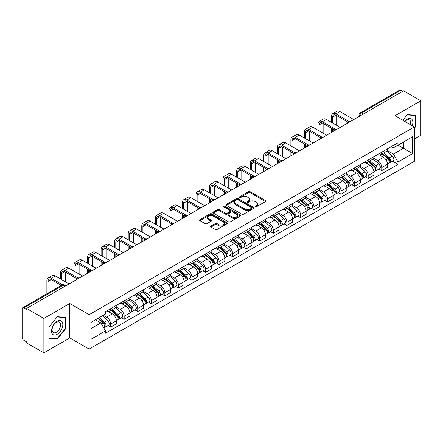 <?xml version="1.0" encoding="UTF-8"?>
<svg xmlns="http://www.w3.org/2000/svg" width="443" height="443" viewBox="0 0 443 443"><rect width="100%" height="100%" fill="white"/><g stroke="black" fill="none" stroke-linecap="round" stroke-linejoin="round"><path stroke-width="0.66" d="M255.24 206.776A0.842 0.487 0 0 0 256.436 206.776L265.501 201.543A1.207 0.698 0 0 0 265.85 201.05A1.207 0.698 0 0 0 265.501 200.557L250.145 191.692A1.207 0.698 0 0 0 248.44 191.692L239.375 196.925A0.842 0.487 0 0 0 239.131 197.268A0.842 0.487 0 0 0 239.375 197.617A0.842 0.487 0 0 0 240.571 197.617L241.745 196.936A3.86 2.226 0 0 1 247.205 196.936L248.484 197.678A3.86 2.226 0 0 1 249.614 199.25A3.86 2.226 0 0 1 248.484 200.829L247.31 201.504A0.842 0.487 0 0 0 247.061 201.847A0.842 0.487 0 0 0 247.31 202.196A0.842 0.487 0 0 0 248.501 202.196L249.675 201.515A3.86 2.226 0 0 1 255.135 201.515L256.414 202.257A3.86 2.226 0 0 1 257.544 203.83A3.86 2.226 0 0 1 256.414 205.408L255.24 206.084A0.842 0.487 0 0 0 254.996 206.432A0.842 0.487 0 0 0 255.24 206.776L255.24 206.084M210.995 226.068A1.207 0.698 0 0 0 210.641 226.561A1.207 0.698 0 0 0 210.995 227.054L215.298 229.54A1.207 0.698 0 0 0 217.009 229.54L227.071 223.726A1.207 0.698 0 0 0 227.425 223.233A1.207 0.698 0 0 0 227.071 222.74L211.721 213.88A1.207 0.698 0 0 0 210.01 213.88L199.948 219.689A1.207 0.698 0 0 0 199.594 220.182A1.207 0.698 0 0 0 199.948 220.675L205.148 223.676A1.207 0.698 0 0 0 206.859 223.676L211.161 221.19A1.207 0.698 0 0 0 211.516 220.697A1.207 0.698 0 0 0 211.161 220.204L208.581 218.715A3.228 1.861 0 0 1 207.64 217.402A3.228 1.861 0 0 1 209.628 215.68A3.228 1.861 0 0 1 213.149 216.084L223.255 221.915A3.228 1.861 0 0 1 224.202 223.233A3.228 1.861 0 0 1 222.209 224.955A3.228 1.861 0 0 1 218.692 224.551L217.009 223.582A1.207 0.698 0 0 0 215.298 223.582L210.995 226.068L210.995 227.054L215.298 224.584L215.298 223.582M89.148 314.68L69.772 303.488L43.874 318.439L26.58 308.455L403.556 90.815L420.85 100.799L394.951 115.75L414.332 126.936L89.148 314.68L89.148 349.095L414.332 161.357L414.332 126.936M241.828 214.224A1.207 0.698 0 0 0 243.534 214.224L253.601 208.409A1.207 0.698 0 0 0 253.955 207.922A1.207 0.698 0 0 0 253.601 207.429L238.245 198.564A1.207 0.698 0 0 0 236.54 198.564L226.473 204.373A1.207 0.698 0 0 0 226.124 204.865A1.207 0.698 0 0 0 226.473 205.358L241.828 214.224M223.87 206.959A0.842 0.487 0 0 1 224.728 207.075L240.322 216.079L230.271 221.882A1.207 0.698 0 0 1 228.566 221.882L213.21 213.017L217.519 210.547L217.519 209.545L213.21 212.031A1.207 0.698 0 0 0 212.856 212.524A1.207 0.698 0 0 0 213.21 213.017L213.21 212.031M217.519 210.547A1.207 0.698 0 0 1 219.224 210.547L219.224 209.545A1.207 0.698 0 0 0 217.519 209.545M219.224 209.545L225.454 213.138A1.207 0.698 0 0 0 227.159 213.138L230.017 211.488A1.207 0.698 0 0 0 230.366 210.995A1.207 0.698 0 0 0 230.017 210.503L223.532 206.765A0.842 0.487 0 0 1 223.283 206.416A0.842 0.487 0 0 1 223.804 205.967A0.842 0.487 0 0 1 224.728 206.073L240.339 215.088A1.207 0.698 0 0 1 240.687 215.575A1.207 0.698 0 0 1 240.339 216.068L240.339 215.088M43.874 318.439L43.874 352.861L26.58 342.876L26.58 341.874L23.889 340.318A2.459 1.418 -120 0 1 22.15 337.306L22.15 308.909A2.459 1.418 -120 0 1 22.659 307.785L62.026 285.054A2.459 1.418 60 0 1 63.255 285.176L23.889 307.907A2.459 1.418 -120 0 0 22.659 307.785M414.332 138.98L420.85 135.215L420.85 100.799M43.874 352.861L69.772 337.909L89.148 349.095M26.58 308.455L26.58 309.463L23.889 307.907M363.321 114.045L361.499 112.987A2.459 1.418 60 0 0 360.27 112.865L399.636 90.139A2.459 1.418 60 0 1 400.865 90.261L361.499 112.987A2.459 1.418 120 0 0 359.76 116L359.76 116.099M402.687 91.313L400.865 90.261M381.744 152.176A5.654 3.262 60 0 1 380.576 154.712L386.307 151.401A5.654 3.262 -120 0 0 387.481 148.865M373.604 158.262L377.746 160.654A5.654 3.262 60 0 1 381.744 167.576L387.481 164.264A5.654 3.262 -120 0 0 383.483 157.343L379.38 154.972M387.481 164.264L387.481 167.327L381.744 170.638L378.992 169.049M380.576 154.712A5.654 3.262 60 0 1 377.79 154.457M381.744 167.576L381.744 170.638M368.188 160.001A5.654 3.262 60 0 1 367.02 162.537L372.751 159.225A5.654 3.262 -120 0 0 373.925 156.689M365.436 176.873L368.188 178.463L373.925 175.151L373.925 172.094A5.654 3.262 -120 0 0 369.927 165.167L365.818 162.797M367.02 162.537A5.654 3.262 60 0 1 364.235 162.282M360.048 166.086L364.19 168.478A5.654 3.262 60 0 1 368.188 175.406L368.188 178.463M354.633 167.825A5.654 3.262 60 0 1 353.459 170.367L359.195 167.055A5.654 3.262 -120 0 0 360.369 164.514M351.88 184.703L354.633 186.293L360.369 182.981L360.369 179.919A5.654 3.262 -120 0 0 356.371 172.997L352.263 170.627M353.459 170.367A5.654 3.262 60 0 1 350.679 170.112M346.492 173.916L350.635 176.308A5.654 3.262 60 0 1 354.633 183.23L354.633 186.293M341.077 175.655A5.654 3.262 60 0 1 339.903 178.191L345.64 174.88A5.654 3.262 -120 0 0 346.808 172.344M338.325 192.528L341.077 194.117L346.808 190.806L346.808 187.743A5.654 3.262 -120 0 0 342.816 180.822L338.707 178.451M339.903 178.191A5.654 3.262 60 0 1 337.123 177.936M332.937 181.741L337.079 184.133A5.654 3.262 60 0 1 341.077 191.055L341.077 194.117M327.521 183.48A5.654 3.262 60 0 1 326.347 186.016L332.084 182.704A5.654 3.262 -120 0 0 333.252 180.168M324.769 200.358L327.521 201.942L333.252 198.63L333.252 195.573A5.654 3.262 -120 0 0 329.254 188.646L325.151 186.276M326.347 186.016A5.654 3.262 60 0 1 323.567 185.761M319.381 189.571L323.523 191.957A5.654 3.262 60 0 1 327.521 198.885L327.521 201.942M313.96 191.31A5.654 3.262 60 0 1 312.791 193.846L318.528 190.534A5.654 3.262 -120 0 0 319.696 187.998M311.213 208.182L313.96 209.772L319.696 206.46L319.696 203.398A5.654 3.262 -120 0 0 315.698 196.476L311.595 194.106M312.791 193.846A5.654 3.262 60 0 1 310.006 193.591M305.825 197.395L309.967 199.787A5.654 3.262 60 0 1 313.96 206.709L313.96 209.772M300.404 199.134A5.654 3.262 60 0 1 299.235 201.67L304.972 198.359A5.654 3.262 -120 0 0 306.141 195.823M297.657 216.012L300.404 217.596L306.141 214.285L306.141 211.228A5.654 3.262 -120 0 0 302.143 204.301L298.039 201.93M299.235 201.67A5.654 3.262 60 0 1 296.45 201.415M292.264 205.22L296.406 207.612A5.654 3.262 60 0 1 300.404 214.539L300.404 217.596M286.848 206.959A5.654 3.262 60 0 1 285.68 209.5L291.416 206.189A5.654 3.262 -120 0 0 292.585 203.647M284.101 223.837L286.848 225.426L292.585 222.115L292.585 219.052A5.654 3.262 -120 0 0 288.587 212.131L284.484 209.76M285.68 209.5A5.654 3.262 60 0 1 282.894 209.246M278.708 213.05L282.85 215.442A5.654 3.262 60 0 1 286.848 222.364L286.848 225.426M273.292 214.789A5.654 3.262 60 0 1 272.124 217.325L277.855 214.013A5.654 3.262 -120 0 0 279.029 211.477M270.54 231.661L273.292 233.251L279.029 229.939L279.029 226.877A5.654 3.262 -120 0 0 275.031 219.955L270.928 217.585M272.124 217.325A5.654 3.262 60 0 1 269.338 217.07M265.152 220.874L269.294 223.266A5.654 3.262 60 0 1 273.292 230.188L273.292 233.251M259.736 222.613A5.654 3.262 60 0 1 258.568 225.155L264.299 221.843A5.654 3.262 -120 0 0 265.473 219.302M256.984 239.491L259.736 241.075L265.473 237.769L265.473 234.707A5.654 3.262 -120 0 0 261.475 227.78L257.366 225.409M258.568 225.155A5.654 3.262 60 0 1 255.783 224.894M251.596 228.704L255.738 231.091A5.654 3.262 60 0 1 259.736 238.018L259.736 241.075M246.181 230.443A5.654 3.262 60 0 1 245.007 232.979L250.744 229.668A5.654 3.262 -120 0 0 251.917 227.132M243.428 247.316L246.181 248.905L251.917 245.594L251.917 242.531A5.654 3.262 -120 0 0 247.919 235.61L243.811 233.239M245.007 232.979A5.654 3.262 60 0 1 242.227 232.725M238.041 236.529L242.183 238.921A5.654 3.262 60 0 1 246.181 245.843L246.181 248.905M232.625 238.268A5.654 3.262 60 0 1 231.451 240.804L237.188 237.492A5.654 3.262 -120 0 0 238.356 234.956M229.873 255.146L232.625 256.73L238.356 253.418L238.356 250.361A5.654 3.262 -120 0 0 234.364 243.434L230.255 241.064M231.451 240.804A5.654 3.262 60 0 1 228.671 240.549M224.485 244.353L228.627 246.745A5.654 3.262 60 0 1 232.625 253.673L232.625 256.73M219.069 246.092A5.654 3.262 60 0 1 217.895 248.634L223.632 245.322A5.654 3.262 -120 0 0 224.8 242.786M216.317 262.97L219.069 264.56L224.8 261.248L224.8 258.186A5.654 3.262 -120 0 0 220.802 251.264L216.699 248.894M217.895 248.634A5.654 3.262 60 0 1 215.115 248.379M210.929 252.183L215.071 254.575A5.654 3.262 60 0 1 219.069 261.497L219.069 264.56M205.508 253.922A5.654 3.262 60 0 1 204.339 256.458L210.076 253.147A5.654 3.262 -120 0 0 211.245 250.611M202.761 270.795L205.508 272.384L211.245 269.073L211.245 266.01A5.654 3.262 -120 0 0 207.246 259.089L203.143 256.719M204.339 256.458A5.654 3.262 60 0 1 201.554 256.204M197.373 260.008L201.515 262.4A5.654 3.262 60 0 1 205.508 269.322L205.508 272.384M191.952 261.747A5.654 3.262 60 0 1 190.783 264.288L196.52 260.977A5.654 3.262 -120 0 0 197.689 258.435M189.205 278.625L191.952 280.214L197.689 276.903L197.689 273.84A5.654 3.262 -120 0 0 193.691 266.919L189.587 264.549M190.783 264.288A5.654 3.262 60 0 1 187.998 264.034M183.812 267.838L187.954 270.23A5.654 3.262 60 0 1 191.952 277.152L191.952 280.214M178.396 269.577A5.654 3.262 60 0 1 177.228 272.113L182.965 268.801A5.654 3.262 -120 0 0 184.133 266.265M175.649 286.449L178.396 288.039L184.133 284.727L184.133 281.665A5.654 3.262 -120 0 0 180.135 274.743L176.032 272.373M177.228 272.113A5.654 3.262 60 0 1 174.442 271.858M170.256 275.662L174.398 278.054A5.654 3.262 60 0 1 178.396 284.976L178.396 288.039M164.84 277.401A5.654 3.262 60 0 1 163.672 279.937L169.403 276.626A5.654 3.262 -120 0 0 170.577 274.09M162.088 294.279L164.84 295.863L170.577 292.552L170.577 289.495A5.654 3.262 -120 0 0 166.579 282.568L162.476 280.197M163.672 279.937A5.654 3.262 60 0 1 160.887 279.683M156.7 283.487L160.842 285.879A5.654 3.262 60 0 1 164.84 292.806L164.84 295.863M151.284 285.231A5.654 3.262 60 0 1 150.116 287.767L155.847 284.456A5.654 3.262 -120 0 0 157.021 281.92M148.532 302.104L151.284 303.693L157.021 300.382L157.021 297.319A5.654 3.262 -120 0 0 153.023 290.398L148.914 288.028M150.116 287.767A5.654 3.262 60 0 1 147.331 287.513M143.144 291.317L147.286 293.709A5.654 3.262 60 0 1 151.284 300.631L151.284 303.693M137.729 293.056A5.654 3.262 60 0 1 136.555 295.592L142.292 292.28A5.654 3.262 -120 0 0 143.466 289.744M134.977 309.928L137.729 311.518L143.466 308.206L143.466 305.149A5.654 3.262 -120 0 0 139.467 298.222L135.359 295.852M136.555 295.592A5.654 3.262 60 0 1 133.775 295.337M129.589 299.141L133.731 301.533A5.654 3.262 60 0 1 137.729 308.461L137.729 311.518M124.173 300.88A5.654 3.262 60 0 1 122.999 303.422L128.736 300.11A5.654 3.262 -120 0 0 129.904 297.569M121.421 317.758L124.173 319.348L129.904 316.036L129.904 312.974A5.654 3.262 -120 0 0 125.912 306.052L121.803 303.682M122.999 303.422A5.654 3.262 60 0 1 120.219 303.167M116.033 306.971L120.175 309.364A5.654 3.262 60 0 1 124.173 316.285L124.173 319.348M110.617 308.71A5.654 3.262 60 0 1 109.443 311.246L115.18 307.935A5.654 3.262 -120 0 0 116.348 305.399M107.865 325.583L110.617 327.172L116.348 323.861L116.348 320.798A5.654 3.262 -120 0 0 112.35 313.877L108.247 311.507M109.443 311.246A5.654 3.262 60 0 1 106.663 310.992M103.313 315.283L106.619 317.188A5.654 3.262 60 0 1 110.617 324.11L110.617 327.172M391.346 146.627L393.39 147.807L412.594 136.721L403.385 142.037L403.385 148.261L393.39 154.031L387.16 150.432M90.887 328.678L100.882 322.908L105.489 330.882L90.887 339.316L90.887 322.454L105.489 314.026L105.489 311.667L397.997 142.79L397.997 145.149L412.594 153.577L397.997 162.005L393.39 154.031M412.594 136.721L412.594 153.577M105.489 330.882L105.489 333.241L397.997 164.364L397.997 162.005M414.332 128.315L415.767 126.532L415.767 115.352L407.383 114.604L402.814 120.286M69.772 303.488L69.772 337.909M48.957 338.308L57.346 339.056L65.73 328.623L65.73 317.443L57.346 316.695L48.957 327.128L48.957 338.308M100.882 322.908L95.494 319.796M392.553 161.224L397.997 164.364M415.329 126.283L415.767 126.532M56.46 338.546L57.346 339.056M65.298 328.374L65.73 328.623M255.578 206.892L256.414 206.41A3.86 2.226 0 0 0 257.544 204.838L257.544 203.83M249.614 199.25L249.614 200.258A3.86 2.226 0 0 1 248.484 201.831L247.648 202.313M265.484 201.554L250.145 192.694A1.207 0.698 0 0 0 248.44 192.694L239.713 197.733M253.584 208.42L238.245 199.566A1.207 0.698 0 0 0 236.54 199.566L226.489 205.369L226.473 204.373M251.469 208.265A0.842 0.487 0 0 0 251.713 207.922A0.842 0.487 0 0 0 251.469 207.573L237.991 199.793A0.842 0.487 0 0 0 236.795 199.793L235.56 200.507A3.86 2.226 0 0 0 234.43 202.086A3.86 2.226 0 0 0 235.56 203.658L244.774 208.98A3.86 2.226 0 0 0 250.229 208.98L251.469 208.265L251.469 209.268A0.842 0.487 0 0 0 251.713 208.924L251.713 207.922M234.43 202.086L234.43 203.088A3.86 2.226 0 0 0 235.56 204.66L235.56 203.658M251.469 209.268L250.229 209.982A3.86 2.226 0 0 1 244.774 209.982L235.56 204.66M219.224 210.547L225.454 214.141A1.207 0.698 0 0 0 227.159 214.141L230.017 212.496A1.207 0.698 0 0 0 230.366 212.003L230.366 210.995M231.91 216.871A3.228 1.861 0 0 0 235.427 217.275A3.228 1.861 0 0 0 237.42 215.553A3.228 1.861 0 0 0 236.473 214.235L232.913 212.18A1.207 0.698 0 0 0 231.207 212.18L228.35 213.831A1.207 0.698 0 0 0 227.995 214.323A1.207 0.698 0 0 0 228.35 214.816L231.91 216.871L231.91 217.873A3.228 1.861 0 0 0 235.427 218.277A3.228 1.861 0 0 0 237.42 216.555L237.42 215.553M227.995 214.323L227.995 215.326A1.207 0.698 0 0 0 228.35 215.819L228.35 214.816M231.91 217.873L228.35 215.819M224.202 223.233L224.202 224.241A3.228 1.861 0 0 1 222.209 225.958A3.228 1.861 0 0 1 218.692 225.553L217.009 224.584A1.207 0.698 0 0 0 215.298 224.584M207.64 217.402L207.64 218.405A3.228 1.861 0 0 0 208.581 219.722L208.581 218.715M211.15 221.201L208.581 219.722M227.054 223.737L211.721 214.883A1.207 0.698 0 0 0 210.01 214.883L199.965 220.686M382.137 153.81L387.658 158.738A3.073 1.772 60 0 1 388.627 163.489L387.481 164.148M382.281 153.937L384.884 155.443M382.697 153.488L388.843 158.971A1.473 0.853 60 0 1 389.303 161.252A1.473 0.853 60 0 1 389.17 161.307M383.616 152.957L389.137 157.885A3.073 1.772 60 0 1 390.1 162.636A3.073 1.772 60 0 1 389.175 162.736M386.695 151.107L392.265 156.08A3.073 1.772 60 0 1 393.229 160.831L390.1 162.636M332.687 123.049L332.687 117.079A4.607 2.664 60 0 1 333.645 114.97A4.607 2.664 60 0 1 335.949 115.197L347.921 122.107M353.763 119.56L339.947 111.586A6.208 3.583 -120 0 0 336.841 111.276L332.843 113.585A6.208 3.583 -120 0 0 331.558 116.426L331.558 122.395M349.04 121.454L335.949 113.89A6.208 3.583 -120 0 0 332.843 113.585M331.558 128.315L331.558 132.379M332.687 131.726L332.687 128.968M336.686 125.358L336.686 115.623M368.582 161.634L374.102 166.562A3.073 1.772 60 0 1 375.071 171.314L373.925 171.978M368.726 161.767L371.328 163.268M369.135 161.313L375.282 166.801A1.473 0.853 60 0 1 375.747 169.082A1.473 0.853 60 0 1 375.614 169.132M370.06 160.781L375.581 165.71A3.073 1.772 60 0 1 376.544 170.461A3.073 1.772 60 0 1 375.62 170.561M373.139 158.932L378.71 163.904A3.073 1.772 60 0 1 379.673 168.656L376.544 170.461M355.026 169.464L360.547 174.392A3.073 1.772 60 0 1 361.51 179.144L360.364 179.803M355.17 169.591L357.772 171.092M355.579 169.143L361.726 174.625A1.473 0.853 60 0 1 362.191 176.907A1.473 0.853 60 0 1 362.058 176.962M356.499 168.611L362.025 173.54A3.073 1.772 60 0 1 362.989 178.291A3.073 1.772 60 0 1 362.064 178.391M359.583 166.762L365.154 171.734A3.073 1.772 60 0 1 366.117 176.486L362.989 178.291M412.245 125.729A7.991 4.613 120 0 0 412.101 119.599A7.991 4.613 120 0 0 404.647 121.343M410.412 124.671A6.047 3.494 120 0 0 410.118 120.618A6.047 3.494 120 0 0 409.437 119.987A6.047 3.494 120 0 0 404.896 121.487M402.831 120.297L407.206 114.848L415.329 115.573L415.329 126.41L414.332 127.65M414.792 115.263L415.329 115.573M62.064 321.69A7.991 4.613 120 0 0 54.345 323.755A7.991 4.613 120 0 0 52.28 333.861A7.991 4.613 120 0 0 59.993 331.79A7.991 4.613 120 0 0 62.064 321.69M60.082 322.709A6.047 3.494 120 0 0 59.401 322.078A6.047 3.494 120 0 0 53.775 324.902A6.047 3.494 120 0 0 52.673 331.923A6.047 3.494 120 0 0 53.354 332.555A6.047 3.494 120 0 0 58.98 329.73A6.047 3.494 120 0 0 60.082 322.709M57.169 338.607L49.046 337.882L49.046 327.05L57.169 316.939L65.298 317.664L65.298 328.501L57.169 338.607M64.756 317.354L65.298 317.664M319.132 130.873L319.132 124.904A4.607 2.664 60 0 1 320.09 122.794A4.607 2.664 60 0 1 322.393 123.021L334.365 129.937M340.207 127.39L326.391 119.411A6.208 3.583 -120 0 0 323.285 119.106L319.287 121.41A6.208 3.583 -120 0 0 318.002 124.25L318.002 130.225M335.484 129.278L322.393 121.72A6.208 3.583 -120 0 0 319.287 121.41M318.002 136.145L318.002 140.209M319.132 139.556L319.132 136.798M323.13 133.182L323.13 123.447M305.576 138.703L305.576 132.734A4.607 2.664 60 0 1 306.528 130.624A4.607 2.664 60 0 1 308.837 130.851L320.81 137.762M326.652 135.215L312.83 127.241A6.208 3.583 -120 0 0 309.729 126.931L305.731 129.24A6.208 3.583 -120 0 0 304.446 132.08L304.446 138.05M321.928 137.108L308.837 129.544A6.208 3.583 -120 0 0 305.731 129.24M304.446 143.969L304.446 148.034M305.576 147.381L305.576 144.623M309.574 141.012L309.574 131.278M341.47 177.289L346.991 182.217A3.073 1.772 60 0 1 347.954 186.968L346.808 187.633M341.614 177.421L344.217 178.922M342.024 176.967L348.17 182.455A1.473 0.853 60 0 1 348.635 184.731A1.473 0.853 60 0 1 348.503 184.786M342.943 176.436L348.469 181.364A3.073 1.772 60 0 1 349.433 186.115A3.073 1.772 60 0 1 348.503 186.215M346.027 174.586L351.598 179.559A3.073 1.772 60 0 1 352.562 184.31L349.433 186.115M327.909 185.119L333.435 190.047A3.073 1.772 60 0 1 334.399 194.798L333.252 195.457M328.058 185.246L330.655 186.747M328.468 184.792L334.615 190.28A1.473 0.853 60 0 1 335.08 192.561A1.473 0.853 60 0 1 334.941 192.611M329.387 184.26L334.914 189.194A3.073 1.772 60 0 1 335.877 193.945A3.073 1.772 60 0 1 334.947 194.04M332.466 182.416L338.042 187.383A3.073 1.772 60 0 1 339.006 192.135L335.877 193.945M314.353 192.943L319.879 197.871A3.073 1.772 60 0 1 320.843 202.623L319.696 203.287M314.502 193.076L317.099 194.577M314.912 192.622L321.059 198.104A1.473 0.853 60 0 1 321.524 200.386A1.473 0.853 60 0 1 321.385 200.441M315.831 192.09L321.358 197.019A3.073 1.772 60 0 1 322.321 201.77A3.073 1.772 60 0 1 321.391 201.87M318.91 190.241L324.486 195.213A3.073 1.772 60 0 1 325.45 199.965L322.321 201.77M292.02 146.528L292.02 140.558A4.607 2.664 60 0 1 292.973 138.449A4.607 2.664 60 0 1 295.276 138.676L307.248 145.592M313.096 143.045L299.274 135.065A6.208 3.583 -120 0 0 296.173 134.755L292.175 137.064A6.208 3.583 -120 0 0 290.89 139.905L290.89 145.874M308.372 144.933L295.276 137.374A6.208 3.583 -120 0 0 292.175 137.064M290.89 151.799L290.89 155.858M292.02 155.211L292.02 152.447M296.018 148.837L296.018 139.102M278.464 154.358L278.464 148.383A4.607 2.664 60 0 1 279.417 146.273A4.607 2.664 60 0 1 281.72 146.506L293.692 153.416M299.534 150.869L285.718 142.89A6.208 3.583 -120 0 0 282.617 142.585L278.619 144.894A6.208 3.583 -120 0 0 277.335 147.735L277.335 153.704M294.816 152.757L281.72 145.199A6.208 3.583 -120 0 0 278.619 144.894M277.335 159.624L277.335 163.689M278.464 163.035L278.464 160.277M282.462 156.661L282.462 146.932M264.908 162.182L264.908 156.213A4.607 2.664 60 0 1 265.861 154.103A4.607 2.664 60 0 1 268.165 154.33L280.137 161.241M285.979 158.694L272.163 150.72A6.208 3.583 -120 0 0 269.062 150.41L265.064 152.719A6.208 3.583 -120 0 0 263.779 155.559L263.779 161.529M281.261 160.587L268.165 153.029A6.208 3.583 -120 0 0 265.064 152.719M263.779 167.448L263.779 171.513M264.908 170.86L264.908 168.102M268.907 164.491L268.907 154.757M300.797 200.768L306.323 205.702A3.073 1.772 60 0 1 307.287 210.447L306.141 211.112M300.947 200.9L303.544 202.401M301.356 200.446L307.503 205.934A1.473 0.853 60 0 1 307.963 208.216A1.473 0.853 60 0 1 307.83 208.265M302.276 199.915L307.796 204.843A3.073 1.772 60 0 1 308.765 209.594A3.073 1.772 60 0 1 307.835 209.694M305.354 198.065L310.925 203.038A3.073 1.772 60 0 1 311.894 207.789L308.765 209.594M251.353 170.007L251.353 164.037A4.607 2.664 60 0 1 252.305 161.928A4.607 2.664 60 0 1 254.609 162.16L266.581 169.071M272.423 166.524L258.607 158.544A6.208 3.583 -120 0 0 255.506 158.24L251.508 160.543A6.208 3.583 -120 0 0 250.223 163.389L250.223 169.359M267.705 168.412L254.609 160.853A6.208 3.583 -120 0 0 251.508 160.543M250.223 175.278L250.223 179.343M251.353 178.69L251.353 175.932M255.345 172.316L255.345 162.587M287.241 208.598L292.768 213.526A3.073 1.772 60 0 1 293.731 218.277L292.585 218.936M287.385 208.725L289.988 210.226M287.8 208.276L293.947 213.759A1.473 0.853 60 0 1 294.407 216.04A1.473 0.853 60 0 1 294.274 216.095M288.72 207.745L294.241 212.673A3.073 1.772 60 0 1 295.21 217.424A3.073 1.772 60 0 1 294.279 217.524M291.799 205.895L297.369 210.868A3.073 1.772 60 0 1 298.333 215.619L295.21 217.424M237.791 177.837L237.791 171.867A4.607 2.664 60 0 1 238.749 169.758A4.607 2.664 60 0 1 241.053 169.985L253.025 176.895M258.867 174.348L245.051 166.374A6.208 3.583 -120 0 0 241.944 166.064L237.952 168.373A6.208 3.583 -120 0 0 236.662 171.214L236.662 177.183M254.149 176.242L241.053 168.678A6.208 3.583 -120 0 0 237.952 168.373M236.662 183.103L236.662 187.167M237.791 186.514L237.791 183.756M241.789 180.146L241.789 170.411M273.685 216.422L279.206 221.35A3.073 1.772 60 0 1 280.175 226.102L279.029 226.766M273.829 216.555L276.432 218.056M274.245 216.101L280.391 221.589A1.473 0.853 60 0 1 280.851 223.865A1.473 0.853 60 0 1 280.718 223.92M275.164 215.569L280.685 220.498A3.073 1.772 60 0 1 281.648 225.249A3.073 1.772 60 0 1 280.724 225.349M278.243 213.72L283.813 218.692A3.073 1.772 60 0 1 284.777 223.444L281.648 225.249M224.236 185.661L224.236 179.692A4.607 2.664 60 0 1 225.194 177.582A4.607 2.664 60 0 1 227.497 177.809L239.469 184.725M245.311 182.178L231.495 174.199A6.208 3.583 -120 0 0 228.389 173.889L224.391 176.198A6.208 3.583 -120 0 0 223.106 179.038L223.106 185.013M240.588 184.066L227.497 176.508A6.208 3.583 -120 0 0 224.391 176.198M223.106 190.933L223.106 194.992M224.236 194.344L224.236 191.581M228.234 187.97L228.234 178.236M260.13 224.252L265.65 229.181A3.073 1.772 60 0 1 266.62 233.932L265.468 234.591M260.274 224.379L262.876 225.88M260.683 223.925L266.83 229.413A1.473 0.853 60 0 1 267.295 231.695A1.473 0.853 60 0 1 267.162 231.744M261.608 223.399L267.129 228.328A3.073 1.772 60 0 1 268.093 233.079A3.073 1.772 60 0 1 267.168 233.173M264.687 221.55L270.258 226.523A3.073 1.772 60 0 1 271.221 231.268L268.093 233.079M210.68 193.491L210.68 187.522A4.607 2.664 60 0 1 211.638 185.412A4.607 2.664 60 0 1 213.941 185.639L225.913 192.55M231.755 190.003L217.939 182.023A6.208 3.583 -120 0 0 214.833 181.719L210.835 184.028A6.208 3.583 -120 0 0 209.55 186.868L209.55 192.838M227.032 191.891L213.941 184.332A6.208 3.583 -120 0 0 210.835 184.028M209.55 198.757L209.55 202.822M210.68 202.169L210.68 199.411M214.678 195.795L214.678 186.066M246.574 232.077L252.095 237.005A3.073 1.772 60 0 1 253.058 241.756L251.912 242.421M246.718 232.21L249.32 233.71M247.128 231.755L253.274 237.238A1.473 0.853 60 0 1 253.739 239.519A1.473 0.853 60 0 1 253.606 239.574M248.047 231.224L253.573 236.152A3.073 1.772 60 0 1 254.537 240.903A3.073 1.772 60 0 1 253.612 241.003M251.131 229.374L256.702 234.347A3.073 1.772 60 0 1 257.665 239.098L254.537 240.903M197.124 201.316L197.124 195.346A4.607 2.664 60 0 1 198.076 193.237A4.607 2.664 60 0 1 200.386 193.464L212.358 200.374M218.2 197.827L204.378 189.853A6.208 3.583 -120 0 0 201.277 189.543L197.279 191.852A6.208 3.583 -120 0 0 195.994 194.693L195.994 200.662M213.476 199.721L200.386 192.162A6.208 3.583 -120 0 0 197.279 191.852M195.994 206.582L195.994 210.646M197.124 209.999L197.124 207.235M201.122 203.625L201.122 193.89M233.018 239.901L238.539 244.835A3.073 1.772 60 0 1 239.502 249.586L238.356 250.245M233.162 240.034L235.759 241.535M233.572 239.58L239.718 245.068A1.473 0.853 60 0 1 240.184 247.349A1.473 0.853 60 0 1 240.051 247.399M234.491 239.048L240.017 243.982A3.073 1.772 60 0 1 240.981 248.728A3.073 1.772 60 0 1 240.051 248.828M237.575 237.199L243.146 242.171A3.073 1.772 60 0 1 244.11 246.923L240.981 248.728M183.568 209.146L183.568 203.171A4.607 2.664 60 0 1 184.521 201.061A4.607 2.664 60 0 1 186.824 201.294L198.796 208.204M204.644 205.657L190.822 197.678A6.208 3.583 -120 0 0 187.721 197.373L183.723 199.682A6.208 3.583 -120 0 0 182.438 202.523L182.438 208.492M199.92 207.546L186.824 199.987A6.208 3.583 -120 0 0 183.723 199.682M182.438 214.412L182.438 218.477M183.568 217.823L183.568 215.065M187.566 211.449L187.566 201.72M219.457 247.731L224.983 252.66A3.073 1.772 60 0 1 225.947 257.411L224.8 258.07M219.606 247.858L222.203 249.359M220.016 247.41L226.163 252.892A1.473 0.853 60 0 1 226.628 255.174A1.473 0.853 60 0 1 226.489 255.229M220.935 246.878L226.462 251.807A3.073 1.772 60 0 1 227.425 256.558A3.073 1.772 60 0 1 226.495 256.658M224.014 245.029L229.59 250.002A3.073 1.772 60 0 1 230.554 254.753L227.425 256.558M170.012 216.97L170.012 211.001A4.607 2.664 60 0 1 170.965 208.891A4.607 2.664 60 0 1 173.268 209.118L185.24 216.029M191.083 213.482L177.266 205.508A6.208 3.583 -120 0 0 174.165 205.198L170.167 207.507A6.208 3.583 -120 0 0 168.883 210.347L168.883 216.317M186.365 215.376L173.268 207.811A6.208 3.583 -120 0 0 170.167 207.507M168.883 222.236L168.883 226.301M170.012 225.648L170.012 222.89M174.01 219.279L174.01 209.545M205.901 255.556L211.427 260.484A3.073 1.772 60 0 1 212.391 265.235L211.245 265.9M206.05 255.689L208.647 257.189M206.46 255.234L212.607 260.722A1.473 0.853 60 0 1 213.072 262.998A1.473 0.853 60 0 1 212.933 263.053M207.379 254.703L212.906 259.631A3.073 1.772 60 0 1 213.869 264.382A3.073 1.772 60 0 1 212.939 264.482M210.458 252.853L216.034 257.826A3.073 1.772 60 0 1 216.998 262.577L213.869 264.382M156.457 224.795L156.457 218.825A4.607 2.664 60 0 1 157.409 216.716A4.607 2.664 60 0 1 159.713 216.943L171.685 223.859M177.527 221.312L163.711 213.332A6.208 3.583 -120 0 0 160.61 213.028L156.612 215.331A6.208 3.583 -120 0 0 155.327 218.172L155.327 224.147M172.809 223.2L159.713 215.641A6.208 3.583 -120 0 0 156.612 215.331M155.327 230.067L155.327 234.131M156.457 233.478L156.457 230.714M160.455 227.104L160.455 217.369M192.345 263.386L197.871 268.314A3.073 1.772 60 0 1 198.835 273.065L197.689 273.724M192.495 263.513L195.092 265.014M192.904 263.064L199.051 268.547A1.473 0.853 60 0 1 199.511 270.828A1.473 0.853 60 0 1 199.378 270.883M193.824 262.533L199.344 267.461A3.073 1.772 60 0 1 200.314 272.212A3.073 1.772 60 0 1 199.383 272.312M196.902 260.683L202.473 265.656A3.073 1.772 60 0 1 203.442 270.407L200.314 272.212M142.901 232.625L142.901 226.655A4.607 2.664 60 0 1 143.853 224.546A4.607 2.664 60 0 1 146.157 224.773L158.129 231.683M163.971 229.136L150.155 221.157A6.208 3.583 -120 0 0 147.054 220.852L143.056 223.161A6.208 3.583 -120 0 0 141.771 226.002L141.771 231.971M159.253 231.024L146.157 223.466A6.208 3.583 -120 0 0 143.056 223.161M141.771 237.891L141.771 241.956M142.901 241.302L142.901 238.544M146.893 234.934L146.893 225.199M178.789 271.21L184.316 276.139A3.073 1.772 60 0 1 185.279 280.89L184.133 281.554M178.933 271.343L181.536 272.844M179.349 270.889L185.495 276.371A1.473 0.853 60 0 1 185.955 278.653A1.473 0.853 60 0 1 185.822 278.708M180.268 270.357L185.789 275.286A3.073 1.772 60 0 1 186.758 280.037A3.073 1.772 60 0 1 185.827 280.137M183.347 268.508L188.917 273.481A3.073 1.772 60 0 1 189.881 278.232L186.758 280.037M129.339 240.449L129.339 234.48A4.607 2.664 60 0 1 130.297 232.37A4.607 2.664 60 0 1 132.601 232.597L144.573 239.508M150.415 236.961L136.599 228.987A6.208 3.583 -120 0 0 133.493 228.677L129.5 230.986A6.208 3.583 -120 0 0 128.21 233.826L128.21 239.796M145.697 238.855L132.601 231.296A6.208 3.583 -120 0 0 129.5 230.986M128.21 245.721L128.21 249.78M129.339 249.132L129.339 246.369M133.337 242.758L133.337 233.024M165.233 279.035L170.754 283.969A3.073 1.772 60 0 1 171.723 288.72L170.577 289.379M165.377 279.168L167.98 280.668M165.793 278.713L171.939 284.201A1.473 0.853 60 0 1 172.399 286.483A1.473 0.853 60 0 1 172.266 286.532M166.712 278.182L172.233 283.116A3.073 1.772 60 0 1 173.196 287.867A3.073 1.772 60 0 1 172.272 287.961M169.791 276.332L175.362 281.305A3.073 1.772 60 0 1 176.325 286.056L173.196 287.867M115.784 248.279L115.784 242.304A4.607 2.664 60 0 1 116.742 240.195A4.607 2.664 60 0 1 119.045 240.427L131.017 247.338M136.859 244.791L123.043 236.811A6.208 3.583 -120 0 0 119.937 236.507L115.939 238.816A6.208 3.583 -120 0 0 114.654 241.656L114.654 247.626M132.136 246.679L119.045 239.12A6.208 3.583 -120 0 0 115.939 238.816M114.654 253.546L114.654 257.61M115.784 256.957L115.784 254.199M119.782 250.583L119.782 240.854M151.678 286.865L157.199 291.793A3.073 1.772 60 0 1 158.168 296.544L157.016 297.209M151.822 286.992L154.424 288.498M152.231 286.543L158.378 292.026A1.473 0.853 60 0 1 158.843 294.307A1.473 0.853 60 0 1 158.71 294.362M153.156 286.012L158.677 290.94A3.073 1.772 60 0 1 159.641 295.691A3.073 1.772 60 0 1 158.716 295.791M156.235 284.162L161.806 289.135A3.073 1.772 60 0 1 162.769 293.886L159.641 295.691M102.228 256.104L102.228 250.134A4.607 2.664 60 0 1 103.186 248.025A4.607 2.664 60 0 1 105.489 248.252L117.461 255.162M123.304 252.615L109.487 244.641A6.208 3.583 -120 0 0 106.381 244.331L102.383 246.64A6.208 3.583 -120 0 0 101.098 249.481L101.098 255.45M118.58 254.509L105.489 246.945A6.208 3.583 -120 0 0 102.383 246.64M101.098 261.37L101.098 265.435M102.228 264.781L102.228 262.023M106.226 258.413L106.226 248.678M138.122 294.689L143.643 299.618A3.073 1.772 60 0 1 144.606 304.369L143.46 305.033M138.266 294.822L140.868 296.323M138.676 294.368L144.822 299.856A1.473 0.853 60 0 1 145.287 302.137A1.473 0.853 60 0 1 145.154 302.187M139.595 293.836L145.121 298.765A3.073 1.772 60 0 1 146.085 303.516A3.073 1.772 60 0 1 145.16 303.616M142.679 291.987L148.25 296.96A3.073 1.772 60 0 1 149.213 301.711L146.085 303.516M88.672 263.928L88.672 257.959A4.607 2.664 60 0 1 89.624 255.849A4.607 2.664 60 0 1 91.934 256.076L103.906 262.992M109.748 260.445L95.926 252.466A6.208 3.583 -120 0 0 92.825 252.161L88.827 254.465A6.208 3.583 -120 0 0 87.542 257.305L87.542 263.28M105.024 262.334L91.934 254.775A6.208 3.583 -120 0 0 88.827 254.465M87.542 269.2L87.542 273.265M88.672 272.611L88.672 269.853M92.67 266.237L92.67 256.503M124.566 302.519L130.087 307.448A3.073 1.772 60 0 1 131.05 312.199L129.904 312.858M124.71 302.647L127.307 304.147M125.12 302.198L131.266 307.68A1.473 0.853 60 0 1 131.732 309.962A1.473 0.853 60 0 1 131.599 310.017M126.039 301.666L131.565 306.595A3.073 1.772 60 0 1 132.529 311.346A3.073 1.772 60 0 1 131.599 311.446M129.123 299.817L134.694 304.79A3.073 1.772 60 0 1 135.658 309.541L132.529 311.346M75.116 271.758L75.116 265.789A4.607 2.664 60 0 1 76.069 263.679A4.607 2.664 60 0 1 78.372 263.906L90.344 270.817M96.192 268.27L82.37 260.296A6.208 3.583 -120 0 0 79.269 259.986L75.271 262.295A6.208 3.583 -120 0 0 73.987 265.135L73.987 271.105M91.468 270.164L78.372 262.599A6.208 3.583 -120 0 0 75.271 262.295M73.987 277.025L73.987 281.089M75.116 280.436L75.116 277.678M79.114 274.067L79.114 264.333M111.005 310.344L116.531 315.272A3.073 1.772 60 0 1 117.495 320.023L116.348 320.688M111.154 310.477L113.751 311.977M111.564 310.022L117.711 315.51A1.473 0.853 60 0 1 118.176 317.786A1.473 0.853 60 0 1 118.037 317.841M112.483 309.491L118.01 314.419A3.073 1.772 60 0 1 118.973 319.17A3.073 1.772 60 0 1 118.043 319.27M115.562 307.641L121.138 312.614A3.073 1.772 60 0 1 122.102 317.365L118.973 319.17M61.56 279.583L61.56 273.613A4.607 2.664 60 0 1 62.513 271.504A4.607 2.664 60 0 1 64.816 271.731L76.789 278.647M82.631 276.1L68.815 268.12A6.208 3.583 -120 0 0 65.714 267.81L61.715 270.119A6.208 3.583 -120 0 0 60.431 272.96L60.431 278.929M77.913 277.988L64.816 270.429A6.208 3.583 -120 0 0 61.715 270.119M60.431 284.855L60.431 285.979M65.558 281.892L65.558 272.157M97.787 318.473L102.975 323.102A3.073 1.772 60 0 1 103.939 327.853L103.789 327.936M97.842 318.439L100.196 319.802M98.346 318.152L104.155 323.335A1.473 0.853 60 0 1 104.62 325.616A1.473 0.853 60 0 1 104.482 325.666M99.265 317.62L104.454 322.249A3.073 1.772 60 0 1 105.417 327A3.073 1.772 60 0 1 104.487 327.095M102.394 315.815L107.583 320.439A3.073 1.772 60 0 1 108.546 325.19L105.417 327M48.005 293.15L48.005 281.438A4.607 2.664 60 0 1 48.957 279.328A4.607 2.664 60 0 1 51.261 279.561L61.405 285.414M69.075 283.924L55.259 275.945A6.208 3.583 -120 0 0 52.158 275.64L48.16 277.949A6.208 3.583 -120 0 0 46.875 280.79L46.875 293.803M62.618 284.81L51.261 278.254A6.208 3.583 -120 0 0 48.16 277.949M52.003 290.846L52.003 279.987M359.843 116.049L359.76 116A2.459 1.418 0 0 1 359.04 114.997L359.04 116.515M124.173 316.285L129.904 312.974M137.729 308.461L143.466 305.149M151.284 300.631L157.021 297.319M164.84 292.806L170.577 289.495M178.396 284.976L184.133 281.665M191.952 277.152L197.689 273.84M205.508 269.322L211.245 266.01M219.069 261.497L224.8 258.186M232.625 253.673L238.356 250.361M246.181 245.843L251.917 242.531M259.736 238.018L265.473 234.707M273.292 230.188L279.029 226.877M286.848 222.364L292.585 219.052M300.404 214.539L306.141 211.228M313.96 206.709L319.696 203.398M327.521 198.885L333.252 195.573M341.077 191.055L346.808 187.743M354.633 183.23L360.369 179.919M368.188 175.406L373.925 172.094M110.617 324.11L116.348 320.798M106.619 317.188L112.35 313.877M120.175 309.364L125.912 306.052M133.731 301.533L139.467 298.222M147.286 293.709L153.023 290.398M160.842 285.879L166.579 282.568M174.398 278.054L180.135 274.743M187.954 270.23L193.691 266.919M201.515 262.4L207.246 259.089M215.071 254.575L220.802 251.264M228.627 246.745L234.364 243.434M242.183 238.921L247.919 235.61M255.738 231.091L261.475 227.78M269.294 223.266L275.031 219.955M282.85 215.442L288.587 212.131M296.406 207.612L302.143 204.301M309.967 199.787L315.698 196.476M323.523 191.957L329.254 188.646M337.079 184.133L342.816 180.822M350.635 176.308L356.371 172.997M364.19 168.478L369.927 165.167M377.746 160.654L383.483 157.343M350.219 121.609A2.459 1.418 120 0 0 349.134 122.235M336.663 129.434A2.459 1.418 120 0 0 335.578 130.059M323.108 137.258A2.459 1.418 120 0 0 322.022 137.889M309.552 145.088A2.459 1.418 120 0 0 308.466 145.714M295.996 152.913A2.459 1.418 120 0 0 294.911 153.538M282.44 160.743A2.459 1.418 120 0 0 281.355 161.368M268.884 168.567A2.459 1.418 120 0 0 267.799 169.193M255.323 176.392A2.459 1.418 120 0 0 254.238 177.023M241.767 184.222A2.459 1.418 120 0 0 240.682 184.847M228.211 192.046A2.459 1.418 120 0 0 227.126 192.672M214.656 199.876A2.459 1.418 120 0 0 213.57 200.502M201.1 207.701A2.459 1.418 120 0 0 200.014 208.326M187.544 215.525A2.459 1.418 120 0 0 186.459 216.156M173.988 223.355A2.459 1.418 120 0 0 172.903 223.981M160.432 231.18A2.459 1.418 120 0 0 159.347 231.805M146.871 239.01A2.459 1.418 120 0 0 145.786 239.635M133.315 246.834A2.459 1.418 120 0 0 132.23 247.46M119.76 254.664A2.459 1.418 120 0 0 118.674 255.29M106.204 262.489A2.459 1.418 120 0 0 105.118 263.114M92.648 270.313A2.459 1.418 120 0 0 91.563 270.944M79.092 278.143A2.459 1.418 120 0 0 78.007 278.769M65.077 286.233L63.255 285.176A2.459 1.418 120 0 1 64.484 285.054A2.459 2.459 0 0 0 62.026 285.054M256.414 206.41L256.414 205.408M247.31 202.196L247.31 201.504M248.484 201.831L248.484 200.829M239.375 197.617L239.375 196.925M248.44 192.694L248.44 191.692M250.145 192.694L250.145 191.692M265.501 201.543L265.501 200.557M236.54 199.566L236.54 198.564M238.245 199.566L238.245 198.564M253.601 208.409L253.601 207.429M244.774 209.982L244.774 208.98M250.229 209.982L250.229 208.98M225.454 214.141L225.454 213.138M227.159 214.141L227.159 213.138M230.017 212.496L230.017 211.488M224.728 207.075L224.728 206.073M217.009 224.584L217.009 223.582M218.692 225.553L218.692 224.551M211.161 221.19L211.161 220.204M199.948 220.675L199.948 219.689M210.01 214.883L210.01 213.88M211.721 214.883L211.721 213.88M227.071 223.726L227.071 222.74M387.658 158.738L385.936 159.735M389.607 160.576L389.054 160.898M392.265 156.08L389.137 157.885M335.949 113.89L339.947 111.586M332.687 117.079L335.949 115.197M374.102 166.562L372.38 167.559M376.052 168.406L375.498 168.722M378.71 163.904L375.581 165.71M360.547 174.392L358.824 175.384M362.496 176.231L361.942 176.552M365.154 171.734L362.025 173.54M322.393 121.72L326.391 119.411M319.132 124.904L322.393 123.021M308.837 129.544L312.83 127.241M305.576 132.734L308.837 130.851M346.991 182.217L345.269 183.214M348.94 184.055L348.386 184.377M351.598 179.559L348.469 181.364M333.435 190.047L331.713 191.038M335.384 191.885L334.83 192.207M338.042 187.383L334.914 189.194M319.879 197.871L318.157 198.868M321.828 199.71L321.275 200.031M324.486 195.213L321.358 197.019M295.276 137.374L299.274 135.065M292.02 140.558L295.276 138.676M281.72 145.199L285.718 142.89M278.464 148.383L281.72 146.506M268.165 153.029L272.163 150.72M264.908 156.213L268.165 154.33M306.323 205.702L304.601 206.693M308.273 207.54L307.719 207.856M310.925 203.038L307.796 204.843M254.609 160.853L258.607 158.544M251.353 164.037L254.609 162.16M292.768 213.526L291.045 214.523M294.711 215.364L294.158 215.686M297.369 210.868L294.241 212.673M241.053 168.678L245.051 166.374M237.791 171.867L241.053 169.985M279.206 221.35L277.484 222.347M281.155 223.189L280.602 223.51M283.813 218.692L280.685 220.498M227.497 176.508L231.495 174.199M224.236 179.692L227.497 177.809M265.65 229.181L263.928 230.172M267.6 231.019L267.046 231.34M270.258 226.523L267.129 228.328M213.941 184.332L217.939 182.023M210.68 187.522L213.941 185.639M252.095 237.005L250.373 238.002M254.044 238.843L253.49 239.165M256.702 234.347L253.573 236.152M200.386 192.162L204.378 189.853M197.124 195.346L200.386 193.464M238.539 244.835L236.817 245.826M240.488 246.673L239.934 246.989M243.146 242.171L240.017 243.982M186.824 199.987L190.822 197.678M183.568 203.171L186.824 201.294M224.983 252.66L223.261 253.656M226.932 254.498L226.379 254.819M229.59 250.002L226.462 251.807M173.268 207.811L177.266 205.508M170.012 211.001L173.268 209.118M211.427 260.484L209.705 261.481M213.376 262.328L212.823 262.644M216.034 257.826L212.906 259.631M159.713 215.641L163.711 213.332M156.457 218.825L159.713 216.943M197.871 268.314L196.149 269.305M199.821 270.152L199.267 270.474M202.473 265.656L199.344 267.461M146.157 223.466L150.155 221.157M142.901 226.655L146.157 224.773M184.316 276.139L182.594 277.135M186.259 277.977L185.706 278.298M188.917 273.481L185.789 275.286M132.601 231.296L136.599 228.987M129.339 234.48L132.601 232.597M170.754 283.969L169.032 284.96M172.704 285.807L172.15 286.128M175.362 281.305L172.233 283.116M119.045 239.12L123.043 236.811M115.784 242.304L119.045 240.427M157.199 291.793L155.476 292.79M159.148 293.631L158.594 293.953M161.806 289.135L158.677 290.94M105.489 246.945L109.487 244.641M102.228 250.134L105.489 248.252M143.643 299.618L141.921 300.614M145.592 301.461L145.038 301.777M148.25 296.96L145.121 298.765M91.934 254.775L95.926 252.466M88.672 257.959L91.934 256.076M130.087 307.448L128.365 308.439M132.036 309.286L131.482 309.607M134.694 304.79L131.565 306.595M78.372 262.599L82.37 260.296M75.116 265.789L78.372 263.906M116.531 315.272L114.809 316.269M118.48 317.11L117.927 317.432M121.138 312.614L118.01 314.419M64.816 270.429L68.815 268.12M61.56 273.613L64.816 271.731M102.975 323.102L101.491 323.96M104.925 324.94L104.371 325.262M107.583 320.439L104.454 322.249M51.261 278.254L55.259 275.945M48.005 281.438L51.261 279.561M350.43 121.487A2.459 2.459 0 0 0 347.279 123.309M336.874 129.312A2.459 2.459 0 0 0 333.717 131.134M323.318 137.142A2.459 2.459 0 0 0 320.162 138.958M309.762 144.966A2.459 2.459 0 0 0 306.606 146.788M296.206 152.791A2.459 2.459 0 0 0 293.05 154.613M282.645 160.621A2.459 2.459 0 0 0 279.494 162.443M269.089 168.445A2.459 2.459 0 0 0 265.938 170.267M255.533 176.275A2.459 2.459 0 0 0 252.383 178.092M241.978 184.1A2.459 2.459 0 0 0 238.821 185.922M228.422 191.93A2.459 2.459 0 0 0 225.266 193.746M214.866 199.754A2.459 2.459 0 0 0 211.71 201.576M201.31 207.579A2.459 2.459 0 0 0 198.154 209.401M187.754 215.409A2.459 2.459 0 0 0 184.598 217.231M174.193 223.233A2.459 2.459 0 0 0 171.042 225.055M160.637 231.063A2.459 2.459 0 0 0 157.486 232.88M147.082 238.888A2.459 2.459 0 0 0 143.931 240.71M133.526 246.712A2.459 2.459 0 0 0 130.369 248.534M119.97 254.542A2.459 2.459 0 0 0 116.814 256.364M106.414 262.367A2.459 2.459 0 0 0 103.258 264.189M92.858 270.197A2.459 2.459 0 0 0 89.702 272.013M79.297 278.021A2.459 2.459 0 0 0 76.146 279.843M65.797 285.818L64.484 285.054M360.27 112.865A2.459 2.459 0 0 0 359.04 114.997"/></g></svg>
